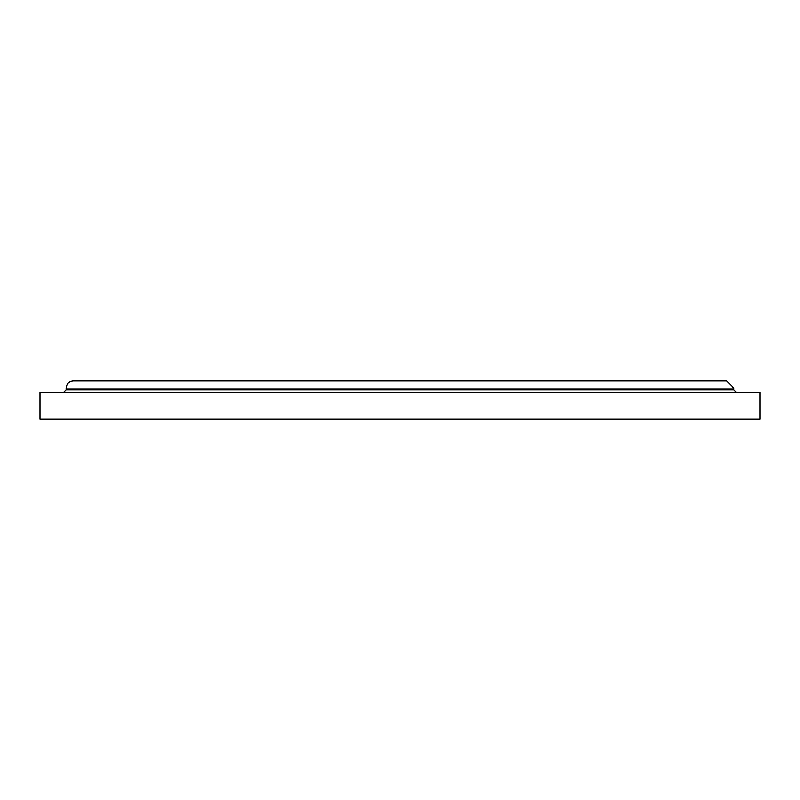 <?xml version="1.0" encoding="UTF-8"?>
<svg xmlns="http://www.w3.org/2000/svg" width="800" height="800" viewBox="0 0 800 800"><rect width="100%" height="100%" fill="white"/><g stroke="black" fill="none" stroke-linecap="round" stroke-linejoin="round"><path stroke-width="1.2" d="M733.86 388.12L66.14 388.12C66.56 383.79 68.94 381.41 73.27 380.99L726.73 380.99L733.86 388.12L733.86 389.9L66.14 389.9L63.76 392.28M736.24 392.28L733.86 389.9M760 392.28L40 392.28L40 419.01L760 419.01L760 392.28M66.14 388.12L66.14 389.9"/></g></svg>
